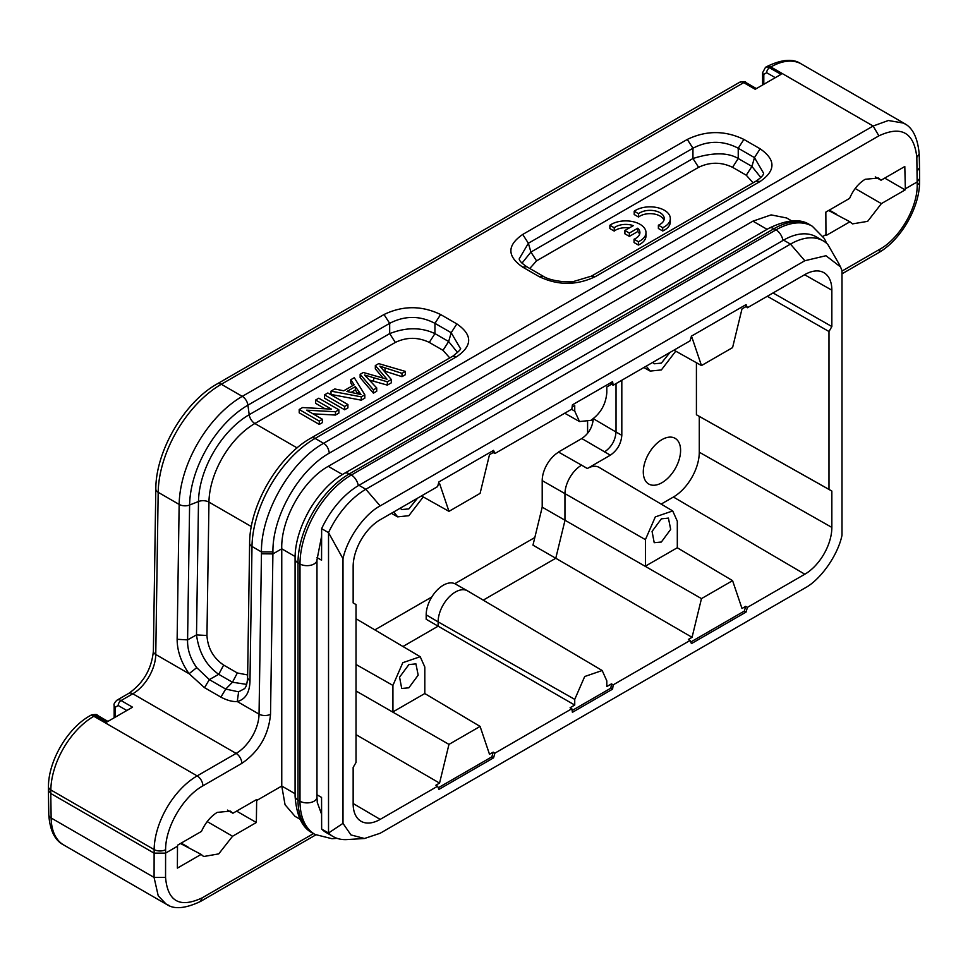 <?xml version="1.0" encoding="UTF-8"?>
<svg xmlns="http://www.w3.org/2000/svg" width="968" height="968" viewBox="0 0 968 968"><rect width="100%" height="100%" fill="white"/><g stroke="black" fill="none" stroke-linecap="round" stroke-linejoin="round"><path stroke-width="1.45" d="M634.209 211.218L638.553 213.722A14.205 8.204 180 0 1 654.428 210.746A14.205 8.204 180 0 1 664.242 218.55A14.205 8.204 180 0 1 658.385 225.181L662.729 227.686A20.292 11.713 0 0 0 670.328 218.55A20.292 11.713 0 0 0 656.764 207.503A20.292 11.713 0 0 0 634.209 211.218L634.209 214.533L638.553 217.038A14.205 8.204 180 0 1 653.037 213.843A14.205 8.204 180 0 1 663.951 220.208M638.553 213.722L638.553 217.038M658.385 225.181L658.385 228.496L662.729 231.001A20.292 11.713 0 0 0 670.328 221.866L670.328 218.55M662.729 227.686L662.729 231.001M624.892 230.493L629.357 233.07L637.73 228.23A14.205 8.204 180 0 1 639.909 232.598A14.205 8.204 180 0 1 634.052 239.229L638.396 241.734A20.292 11.713 0 0 0 645.995 232.598A20.292 11.713 0 0 0 632.431 221.551A20.292 11.713 0 0 0 609.876 225.266L614.22 227.77A14.205 8.204 180 0 1 633.266 225.653L624.892 230.493L624.892 233.808L629.357 236.386L637.73 231.546A14.205 8.204 180 0 1 639.618 234.256M629.357 233.07L629.357 236.386M637.73 228.23L637.73 231.546M634.052 239.229L634.052 242.544L638.396 245.049A20.292 11.713 0 0 0 645.995 235.914L645.995 232.598M638.396 241.734L638.396 245.049M609.876 225.266L609.876 228.581L614.22 231.086A14.205 8.204 180 0 1 629.26 227.976M614.22 227.77L614.22 231.086M593.082 421.201L591.242 420.112M587.588 421.854L587.588 433.386M593.311 418.684L616.023 432.031L616.023 383.594M353.151 803.525L380.17 819.388L437.596 786.234L435.866 785.23L439.557 783.1L356.018 734.639M439.557 783.1L448.971 744.392L356.018 690.97M493.196 752.136L494.902 753.152L493.571 757.835L491.853 756.843L493.196 752.136L489.493 754.266L480.092 726.423L424.783 693.536L392.935 711.904L392.923 685.417L402.809 662.681L420.209 656.715L424.807 667L424.807 693.511M438.262 484.254L439.557 483.504L448.971 511.346L421.455 495.931M773.045 292.941L831.851 326.543L831.851 290.194A38.212 22.058 -60 0 0 823.816 272.637A38.212 22.058 -60 0 0 804.832 274.597L747.405 307.751L746.074 304.593L691.43 336.15L690.087 340.833L613.18 385.24L612.587 381.658L572.415 404.854L571.822 409.113L494.902 453.52L493.571 450.374L438.928 481.919L437.596 486.614L380.17 519.768A38.212 22.058 -60 0 0 353.151 566.57L353.151 602.919L356.018 604.577L356.018 762.469L353.151 767.43L353.151 803.791A38.212 22.058 -60 0 0 360.943 821.215A38.212 22.058 -60 0 0 380.17 819.388M661.156 504.098L673.413 497.02A36.59 21.127 120 0 0 699.283 452.213L699.283 416.397L696.415 414.752L696.415 362.734M745.687 606.355L747.405 607.372L746.074 612.066L744.344 611.062L745.687 606.355L741.996 608.485L732.582 580.655L677.273 547.755M747.405 607.372L804.832 574.218L673.413 497.02M677.31 521.22L677.31 547.731L645.426 566.135L645.414 539.636L655.312 516.9L672.712 510.935L677.31 521.22M747.405 307.751L745.021 305.198M673.958 350.15L701.473 365.565L732.582 347.609L741.996 308.901L745.687 306.771M675.737 351.154L661.362 369.933L650.157 371.083L646.273 366.134M534.82 537.518L454.803 583.704M431.788 597.002L374.846 629.878M661.93 482.717A26.378 15.234 -60 0 1 648.826 484.073A26.378 15.234 -60 0 1 644.688 462.958A26.378 15.234 -60 0 1 661.93 439.641A26.378 15.234 -60 0 1 675.204 438.383A26.378 15.234 -60 0 1 679.149 459.546A26.378 15.234 -60 0 1 661.93 482.717M402.942 646.503L438.129 626.175L426.186 619.278L426.186 614.849A24.2 13.976 120 0 1 443.296 585.216A24.2 13.976 120 0 1 455.323 583.97L467.447 590.807A24.345 14.06 -60 0 1 467.592 590.891L602.181 670.521L606.815 680.867L606.815 686.542L611.461 683.856L613.18 684.86L690.087 640.465L688.369 639.449L692.06 637.319L555.777 558.258L564.949 520.494L564.949 493.982A23.534 13.588 -60 0 1 581.599 465.16L587.334 468.524L610.336 455.19L581.792 438.54C588.726 433.737 592.561 427.13 593.275 418.721M483.226 600.136L555.777 558.258L532.969 545.153L542.201 507.159L701.473 598.611L732.582 580.655M621.819 380.255L621.819 435.31C621.117 443.743 617.294 450.374 610.336 455.19M672.712 510.935L599.144 467.411A23.462 13.552 120 0 0 587.334 468.524M448.971 511.346L480.092 493.377L489.493 454.682L493.196 452.54L492.531 450.979M572.124 406.971L574.738 405.459L574.738 411.134L579.505 421.552L564.719 413.215M494.902 453.52L493.196 452.54M613.18 385.24L611.461 384.26L611.159 382.481M579.505 421.552L590.783 420.39C600.511 413.663 605.847 404.406 606.815 392.621L606.815 386.946L611.461 384.26M690.765 338.473L692.06 337.723L701.473 365.565M558.645 452.141L581.599 465.16L558.645 452.141A23.256 13.419 120 0 0 542.201 480.612L542.201 507.159M558.645 451.911L581.792 438.54M574.738 705.055L574.738 699.38L438.129 621.867L438.129 626.175L574.738 705.055L570.091 707.741L571.822 708.745L494.902 753.152M696.415 414.752L828.983 489.409L828.983 331.516L767.285 296.268M699.283 452.213L831.851 527.415L831.851 491.066L699.283 416.397M831.851 527.415A38.212 22.058 -60 0 1 804.832 574.218M353.151 602.882L356.018 604.577M831.851 326.543L828.983 331.516M828.983 489.409L831.851 491.066M746.074 612.066L691.43 643.611L690.087 640.465M613.18 684.86L612.587 689.131L572.415 712.315L571.822 708.745M493.571 757.835L438.928 789.392L437.596 786.234M842.003 270.629L840.514 266.938L825.97 255.721L804.832 260.731L380.17 505.901C364.416 514.177 347.076 538.801 342.999 558.73L342.999 823.357L350.936 834.924L364.5 838.494L380.17 833.254L804.832 588.072C820.586 579.808 837.925 555.184 842.003 535.256L842.003 270.629M692.06 637.319L701.473 598.611M612.587 689.131L610.869 688.139L611.461 683.856M426.186 614.849L438.129 621.867A24.345 14.06 -60 0 1 455.347 592.053A24.345 14.06 -60 0 1 467.447 590.807M423.234 496.935L408.859 515.702L397.654 516.864L393.782 511.915M838.857 263.647L827.785 244.396A65.413 37.764 120 0 0 823.187 240.863A65.413 37.764 120 0 0 790.481 244.105L365.819 489.276A65.413 37.764 120 0 0 328.527 532.642L342.999 558.73M342.999 823.357L328.527 833.024A65.413 37.764 120 0 0 333.125 836.558A65.413 37.764 120 0 0 346.919 839.571L364.222 838.518M438.25 787.795L491.853 756.843M572.112 710.512L610.869 688.139M690.753 642.014L744.344 611.062M574.738 699.38L584.696 676.523L602.181 670.521M480.092 726.423L448.971 744.392M670.001 352.437L661.362 363.109L654.211 363.786L652.722 362.407M417.51 498.205L408.859 508.89L401.72 509.567L400.22 508.188M823.187 240.863L816.302 236.882A65.413 37.764 120 0 0 783.596 240.124L358.934 485.295A65.413 37.764 120 0 0 321.642 528.661L321.558 560.194L317.032 557.58M321.642 528.661L328.527 532.642L328.527 833.024L321.642 829.044A65.413 37.764 120 0 0 326.228 832.577L333.125 836.558M316.972 794.776L321.558 797.426L321.642 829.044M408.859 664.605L415.925 663.879L418.176 675.144L408.859 687.8L401.72 688.478L399.566 677.189L408.859 664.605M661.362 518.836L668.416 518.098L670.679 529.375L661.362 542.019L654.211 542.697L652.069 531.408L661.362 518.836M227.468 810.095L232.913 813.241L256.677 799.52L256.351 822.522L236.591 811.111M115.337 717.119L115.337 707.185A4.053 2.347 180 0 1 114.151 705.527C113.558 704.341 114.514 702.55 117.019 700.154A8.119 4.683 60 0 1 121.073 700.554L132.555 707.185L106.722 722.092L95.251 715.461L93.86 716.272L197.157 775.9L236.107 753.419L132.81 693.778A8.119 4.683 -120 0 0 128.744 693.378C143.337 683.154 151.553 669.094 153.38 651.174L155.812 488.997C155.751 451.027 184.283 402.156 217.243 383.86L739.649 82.256A8.119 4.683 -120 0 1 743.714 82.655L221.309 384.26A8.119 4.683 -120 0 0 217.243 383.86M246.683 684.4L232.453 682.234L225.713 689.071L220.898 697.141C227.238 700.445 232.683 701.897 237.257 701.51L238.624 691.854L225.713 689.071L209.33 679.609L196.722 667.654L189.099 673.704L204.514 687.691M115.337 707.185L118.205 705.527A4.053 2.347 120 0 1 121.073 700.554L132.81 693.778A32.464 18.743 120 0 0 155.763 654.489L189.062 673.716C181.161 662.427 177.192 650.956 177.132 639.291L187.586 639.884L189.607 505.018A8.119 4.598 -179.1 0 1 179.153 504.425L158.183 492.313A8.119 4.598 -179.1 0 1 155.812 488.997M743.896 139.428L760.134 148.806C775.888 159.696 775.888 170.598 760.134 181.488L595.55 276.509C576.686 285.608 557.822 285.608 538.946 276.509L522.708 267.132C506.954 256.242 506.954 245.352 522.708 234.45L528.371 243.258L692.955 148.237L687.292 139.428C706.156 130.341 725.02 130.341 743.896 139.428L738.233 148.237L754.471 157.615L763.619 173.272M177.132 639.291L179.153 504.425A89.274 51.546 -60 0 1 242.266 396.36L384.006 314.527C402.869 305.44 421.745 305.44 440.609 314.527L456.848 323.905C472.602 334.807 472.602 345.697 456.848 356.587L315.108 438.419L323.59 443.308L873.148 126.022L770.867 66.974L769.536 67.748L781.007 74.367L755.185 89.274L743.714 82.655A4.053 2.347 120 0 1 745.747 82.449C745.844 81.493 743.811 81.433 739.649 82.256M828.608 210.504L849.94 221.769L826.164 235.49L825.958 234.619L825.837 212.101L849.601 198.379C853.34 189.692 858.531 183.327 865.174 179.286L878.448 178.039L881.037 180.229L904.802 166.508L905.346 188.784L917.228 181.923L919.479 178.705M169.582 905.697L166.254 904.173M166.181 904.136L158.22 895.799L154.069 877.419L51.147 817.996A60.863 35.138 120 0 0 63.755 845.004C54.898 840.551 49.913 830.447 48.775 814.693A8.119 4.767 -0.9 0 0 51.147 817.996L50.772 793.494L48.4 790.227L48.448 786.621C48.473 760.872 67.457 728.335 89.806 715.86L91.198 715.062A8.119 4.683 60 0 1 95.251 715.461A4.053 2.347 120 0 1 97.284 715.267C97.381 714.311 95.348 714.239 91.198 715.062M256.351 822.522L232.574 836.243L207.2 821.59M295.034 816.351L285.052 804.723L281.761 786.04L256.895 800.391M232.574 836.243L218.732 853.885L203.619 856.523L201.138 854.393L177.374 868.115L177.495 846.226L165.552 853.123L154.069 853.123L50.772 793.494L50.832 789.948L154.13 849.577A60.863 35.138 -60 0 1 197.157 775.9A8.119 4.683 60 0 1 202.893 785.847C183.194 796.664 165.455 827.011 165.601 849.698L165.552 877.419C167.658 901.523 179.879 908.323 202.203 897.832L200.461 901.329M177.495 846.226L177.713 845.112L201.477 831.391C205.289 822.885 210.528 816.544 217.195 812.382L230.372 811.124L232.913 813.241M295.083 793.736L281.761 786.04L281.761 548.808L272.928 553.902L261.457 553.793L259.049 714.13A32.464 18.743 -60 0 1 236.107 753.419A8.119 4.683 -120 0 1 241.843 763.365L202.893 785.847M270.532 714.239A8.119 4.598 -179.1 0 1 259.049 714.13L237.233 701.522C245.327 699.465 249.587 692.737 249.974 681.351L251.995 546.484A89.274 51.546 120 0 1 315.108 438.419A8.119 4.683 -120 0 0 311.055 438.02C278.094 456.315 249.562 505.187 249.623 543.157A8.119 4.598 0.9 0 0 251.995 546.484L261.457 551.941C260.815 513.209 290.231 461.748 323.59 443.32C326.591 444.965 328.503 448.244 329.326 453.133C298.822 470.073 272.347 516.428 272.928 551.941L270.532 714.239C268.596 735.172 259.037 751.543 241.843 763.365M196.722 667.654C190.321 658.627 187.272 649.371 187.586 639.884L196.504 634.899C198.9 652.529 206.305 665.669 218.744 674.309L209.33 679.609L204.538 687.679L220.825 697.081M842.003 271.076L879.9 249.199C899.732 238.322 917.519 207.684 917.204 184.973L916.829 157.385C914.082 132.543 901.438 125.368 878.884 135.847L873.148 126.022L888.358 120.504L903.773 123.142M903.785 123.154L905.842 124.545M456.848 356.587L452.83 356.248M456.848 323.905L451.185 332.714L460.332 348.371M440.609 314.527L434.947 323.336L451.197 332.714L448.656 341.522L434.947 333.609C421.201 327.16 406.124 327.16 389.693 333.621L389.668 323.336C404.757 315.483 419.858 315.483 434.947 323.336L434.947 333.609L429.284 342.406C417.97 336.997 406.645 336.997 395.331 342.418L389.668 333.609L249.199 414.703L247.929 405.168A8.119 4.683 -120 0 0 242.266 396.36L221.309 384.26A89.274 51.546 -60 0 0 158.183 492.313L155.763 654.489A8.119 4.598 -179.1 0 1 153.38 651.174M384.006 314.527L389.668 323.336L247.929 405.168A82.486 47.626 -60 0 0 189.607 505.018L198.501 501.509L196.504 634.899L206.958 635.492C207.745 648.1 213.311 657.962 223.644 665.076L237.341 672.978L247.651 674.95M522.708 267.132L526.774 266.732C521.764 263.32 519.247 260.695 519.211 258.855L528.371 243.258L530.912 252.067L692.955 158.51L692.955 148.237C708.044 140.36 723.144 140.36 738.233 148.237L738.233 158.51C727.791 152.315 712.714 152.315 692.967 158.51L698.606 167.307M538.946 276.509L542.951 276.17M595.55 276.509L591.509 276.11L573.782 281.434C567.611 282.692 550.272 281.083 543 276.11L526.761 266.732M760.134 181.488L756.117 181.149M760.134 148.806L754.471 157.615L751.93 166.423L738.233 158.51L732.57 167.307M295.119 556.527L281.761 548.808C280.72 519.61 302.875 480.297 328.273 466.334L752.923 221.164L771.133 214.896L786.645 217.982M822.994 236.337L825.958 234.619M855.192 188.506L881.376 203.619L867.655 221.345L852.481 223.886L849.94 221.769M905.346 188.784L905.14 189.897L881.376 203.619M905.14 189.897L884.728 178.112M201.138 854.393L180.484 843.515M249.974 681.351L247.602 678.024C247.082 684.098 245.969 687.679 244.263 688.793L238.612 691.842M457.598 352.57L448.632 341.522M753.056 182.831L746.28 175.22L732.57 167.319C721.257 161.898 709.931 161.898 698.606 167.319L536.562 260.864L530.924 252.067L521.994 263.151M760.836 177.519L751.918 166.423M881.037 180.229L875.266 176.902M306.445 515.533A66.949 38.66 -60 0 1 312.628 504.836M917.144 171.07L919.515 167.791L919.6 178.669M449.769 357.93L442.993 350.319L448.656 341.522M536.562 260.864L529.786 268.475M587.334 468.476L581.599 465.16M621.819 435.31L616.023 432.031C615.333 440.464 611.51 447.083 604.552 451.911M375.33 365.553L386.994 379.214L363.315 372.486L360.144 374.326L373.418 389.85L376.721 387.95L364.585 375.003L387.345 381.803L391.314 379.516L379.892 366.17L401.998 373.346L405.374 371.409L378.694 363.617L375.33 365.553L375.33 368.869L383.134 378.101M405.374 371.409L405.374 374.713L401.998 376.661L384.163 370.962M360.144 374.326L360.144 377.641L373.418 393.165L376.721 391.254L376.721 387.95M373.418 389.85L373.418 393.165M369.389 380.049L387.345 385.119L391.314 382.832L391.314 379.516M387.345 381.803L387.345 385.119M401.998 373.346L401.998 376.661M351.142 392.355L355.353 389.923L357.809 393.782M355.353 386.607L361.016 394.569L346.931 391.471L355.353 386.607L355.353 389.923M350.791 379.722L354.143 384.816L343.749 390.806L334.771 388.967L331.02 391.132L361.282 396.856L364.827 394.811L354.288 377.701L350.791 379.722L350.791 383.038L352.558 385.724M364.827 394.811L364.827 398.126L361.282 400.171L331.02 394.448L331.02 391.132M361.282 396.856L361.282 400.171M347.923 404.564L327.837 392.972L324.546 394.871L324.546 398.187L344.632 409.779L347.923 407.879L347.923 404.564L344.632 406.475L344.632 409.779M324.546 394.871L344.632 406.475M315.629 400.026L331.419 409.137L302.585 407.552L299.209 409.5L319.295 421.104L322.441 419.277L306.674 410.178L335.497 411.751L338.873 409.791L318.787 398.199L315.629 400.026L315.629 403.329L325.079 408.786M338.873 409.791L338.873 413.106L335.497 415.054L313.015 413.832M299.209 409.5L299.209 412.816L319.295 424.42L322.441 422.592L322.441 419.277M319.295 421.104L319.295 424.42M335.497 411.751L335.497 415.054M392.923 685.417L356.018 664.484M831.851 290.194L804.59 274.731M571.507 409.295L574.738 411.134M645.414 539.636L542.201 480.612M804.832 260.731L790.481 244.105L783.596 240.124M358.934 485.295L365.819 489.276L380.17 505.901M118.205 705.527L126.808 710.5M522.708 234.45L687.292 139.428M321.606 536.175L316.972 559.928A9.946 5.735 180 0 1 310.837 565.227A9.946 5.735 180 0 1 299.995 563.981L299.995 801.214A9.946 5.735 0 0 0 310.837 802.46A9.946 5.735 0 0 0 316.972 797.148L317.286 802.496L321.606 814.269M313.511 833.581L202.203 897.832M89.806 715.86A8.119 4.683 -120 0 1 93.86 716.272A60.863 35.138 120 0 0 50.832 789.948A8.119 4.598 -179.1 0 1 48.448 786.621M272.928 551.941L261.457 551.929L261.457 553.793M801.298 63.961A60.863 35.138 120 0 0 770.867 66.974A8.119 4.683 60 0 0 766.813 66.574C781.805 59.254 793.3 58.383 801.298 63.961L903.797 123.13M329.326 453.133L878.884 135.847M762.602 84.99L762.602 72.709L765.482 67.337A8.119 4.683 -120 0 1 769.536 67.748A4.053 2.347 120 0 0 766.668 72.709L775.271 77.682M829.322 210.092L836.534 214.267L829.286 210.117M842.003 273.823L878.218 252.914A8.119 4.683 -120 0 0 879.9 249.199M826.696 243.379L824.312 238.467L812.333 226.258A72.636 41.939 120 0 0 776.021 229.852A9.946 5.735 60 0 1 782.93 240.512M358.281 485.682A9.946 5.735 -120 0 0 351.36 475.022A72.636 41.939 120 0 0 299.995 563.981L297.999 562.832A9.946 5.735 180 0 1 295.083 558.766L295.083 795.986A9.946 5.735 0 0 0 297.999 800.052L297.999 562.832A72.636 41.939 120 0 1 349.351 473.872A9.946 5.735 -120 0 0 344.378 473.376L769.04 228.206A9.946 5.735 60 0 1 774.013 228.69L776.021 229.852L351.36 475.022L349.351 473.872L774.013 228.69A72.636 41.939 120 0 1 810.325 225.096L812.333 226.258M315.048 834.464L313.039 833.303A72.636 41.939 120 0 1 297.999 800.052L299.995 801.214A72.636 41.939 120 0 0 315.048 834.464L332.012 838.724L337.058 838.336M165.54 877.419L154.081 877.419L154.13 849.577A8.119 4.598 0.9 0 0 165.601 849.698M188.046 847.097L181.161 843.128M237.341 672.978L232.453 682.246L218.744 674.333L223.644 665.076M251.341 526.568L208.955 502.102A8.119 4.598 -179.1 0 0 198.501 501.509A71.705 41.394 -60 0 1 249.199 414.703A8.119 4.683 -120 0 0 254.862 423.512A64.929 37.486 120 0 0 208.955 502.102L206.958 635.492M916.829 157.385L919.08 153.997M763.8 84.313L763.8 74.367L766.668 72.709M762.602 72.709A4.053 2.347 0 0 0 763.8 74.367M752.923 221.164L767.08 229.331M328.273 466.334L342.454 474.526M878.218 252.914C900.7 240.379 919.757 207.539 919.576 181.718A8.119 4.646 -179.6 0 1 917.204 184.973M442.993 350.319L429.284 342.418M395.331 342.418L254.862 423.512L297.091 447.894M746.28 175.22L751.93 166.423M385.361 377.435L385.361 378.73M373.624 377.992L373.624 381.307M385.046 367.937L385.046 371.252M358.523 391.58L358.523 393.94M650.157 371.083L643.853 367.537M397.654 516.864L391.35 513.306M840.006 265.958L838.554 263.042M420.209 656.715L356.018 618.734M114.151 717.808L114.151 705.527M117.019 700.154L128.744 693.378M316.972 559.928L316.972 797.148M166.218 904.16L63.755 845.004M166.194 904.051C173.647 909.617 185.094 908.758 200.521 901.438L315.798 834.888M107.92 721.402L97.284 715.267M460.344 348.311C461.591 348.625 459.074 351.251 452.782 356.188L311.055 438.02M756.371 88.596L745.735 82.449M591.521 276.086L756.081 181.089C761.078 177.676 763.595 175.051 763.631 173.212M300.068 819.255L295.204 816.447M249.623 543.157L247.602 678.036M919.201 153.997C917.676 137.577 912.521 127.316 903.737 123.19M791.679 220.886L786.815 218.078M919.515 167.718L919.213 153.997M48.775 814.693L48.4 790.227M181.185 843.104L188.082 847.085M765.482 67.337L766.813 66.574M919.576 181.718L919.6 178.729M769.04 228.206C787.081 219.446 800.851 218.405 810.325 225.096M295.083 558.766C294.635 527.875 317.407 488.429 344.378 473.376M313.039 833.303C302.452 828.33 296.462 815.891 295.083 795.986"/></g></svg>
